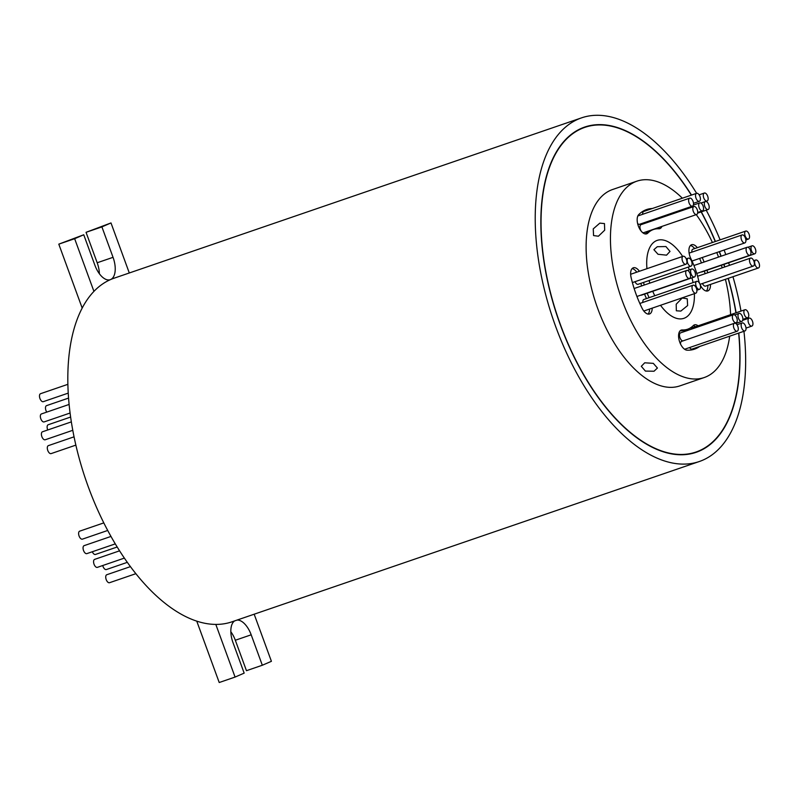 <?xml version="1.0" encoding="UTF-8"?>
<svg xmlns="http://www.w3.org/2000/svg" width="799" height="799" viewBox="0 0 799 799"><rect width="100%" height="100%" fill="white"/><g stroke="black" fill="none" stroke-linecap="round" stroke-linejoin="round"><path stroke-width="1.2" d="M691.325 195.136A171.585 87.091 71.1 0 0 584.748 127.391A171.585 87.091 71.1 0 0 560.349 324.434A171.585 87.091 71.1 0 0 696.089 451.994A171.585 87.091 71.1 0 0 738.646 333.103M735.939 312.838A171.585 87.091 71.1 0 0 728.109 278.382M724.643 266.986A171.585 87.091 71.1 0 0 723.804 264.429M720.968 256.249A171.585 87.091 71.1 0 0 720.488 254.951A171.585 87.091 71.1 0 0 719.28 251.685M721.117 256.189A171.915 87.251 71.1 0 0 720.648 254.881A171.915 87.251 71.1 0 0 719.44 251.625M715.415 241.478A171.915 87.251 71.1 0 0 701.312 211.855M691.495 195.076A171.915 87.251 71.1 0 0 584.638 127.081A171.915 87.251 71.1 0 0 560.189 324.504A171.915 87.251 71.1 0 0 696.199 452.304A171.915 87.251 71.1 0 0 738.815 333.043M117.203 546.995L95.471 554.446A4.215 2.137 -108.9 0 1 92.304 551.759M115.306 543.869L86.861 553.617A4.215 2.137 -108.9 0 1 83.525 550.491A4.215 2.137 -108.9 0 1 84.125 545.647L110.991 536.429M107.725 530.456L82.417 539.145A4.215 2.137 -108.9 0 1 79.081 536.009A4.215 2.137 -108.9 0 1 79.68 531.165L103.82 522.886M124.394 558.092L97.378 567.36A4.215 2.137 -108.9 0 1 94.042 564.224A4.215 2.137 -108.9 0 1 94.642 559.38L119.6 550.821M127.351 562.336L106.347 569.547A4.215 2.137 -108.9 0 1 103.011 566.411A4.215 2.137 -108.9 0 1 102.741 565.522M68.205 393.128L43.286 401.667A4.215 2.137 -108.9 0 1 39.95 398.541A4.215 2.137 -108.9 0 1 40.549 393.697L67.855 384.329M46.761 412.104A4.215 2.137 -108.9 0 1 45.952 410.486A4.215 2.137 -108.9 0 1 46.552 405.642L68.534 398.102M70.062 413.033L44.155 421.912A4.215 2.137 -108.9 0 1 40.819 418.786A4.215 2.137 -108.9 0 1 41.418 413.942L69.094 404.454M75.845 445.123L51.116 453.602A4.215 2.137 -108.9 0 1 47.78 450.476A4.215 2.137 -108.9 0 1 48.379 445.632L74.037 436.833M72.759 430.311L45.203 439.77A4.215 2.137 -108.9 0 1 41.868 436.634A4.215 2.137 -108.9 0 1 42.467 431.79L71.321 421.892M47.74 429.982A4.215 2.137 -108.9 0 1 47.59 429.592A4.215 2.137 -108.9 0 1 48.19 424.748L70.602 417.058M135.89 573.672L109.533 582.711A4.215 2.137 -108.9 0 1 106.197 579.575A4.215 2.137 -108.9 0 1 106.796 574.731L130.457 566.621M751.46 250.656A4.215 2.137 71.1 0 0 754.795 253.792A4.215 2.137 71.1 0 0 755.395 248.948A4.215 2.137 71.1 0 0 752.059 245.822A4.215 2.137 71.1 0 0 751.46 250.656M701.202 271.94A4.215 2.137 71.1 0 0 701.921 271.93L754.795 253.792M755.115 264.849A4.215 2.137 71.1 0 0 758.451 267.975A4.215 2.137 71.1 0 0 759.05 263.141A4.215 2.137 71.1 0 0 755.714 260.005A4.215 2.137 71.1 0 0 755.115 264.849M702.461 283.515A4.215 2.137 71.1 0 0 705.577 286.112L758.451 267.975M745.147 235.915A4.215 2.137 71.1 0 0 748.483 239.051A4.215 2.137 71.1 0 0 749.082 234.207A4.215 2.137 71.1 0 0 745.747 231.081A4.215 2.137 71.1 0 0 745.147 235.915M749.971 262.941A4.215 2.137 71.1 0 0 753.307 266.077A4.215 2.137 71.1 0 0 753.906 261.233A4.215 2.137 71.1 0 0 750.571 258.097A4.215 2.137 71.1 0 0 749.971 262.941M699.994 284.264A4.215 2.137 71.1 0 0 700.433 284.204L753.307 266.077M746.556 252.104A4.215 2.137 71.1 0 0 749.891 255.241A4.215 2.137 71.1 0 0 750.491 250.397A4.215 2.137 71.1 0 0 747.155 247.261A4.215 2.137 71.1 0 0 746.556 252.104M696.758 273.428A4.215 2.137 71.1 0 0 697.028 273.378L749.891 255.241M741.492 239.78A4.215 2.137 71.1 0 0 744.828 242.916A4.215 2.137 71.1 0 0 745.427 238.072A4.215 2.137 71.1 0 0 742.091 234.936A4.215 2.137 71.1 0 0 741.492 239.78M696.009 198.162A4.215 2.137 71.1 0 0 699.345 201.298A4.215 2.137 71.1 0 0 699.944 196.454A4.215 2.137 71.1 0 0 696.608 193.318A4.215 2.137 71.1 0 0 696.009 198.162M703.749 197.882A4.215 2.137 71.1 0 0 707.085 201.018A4.215 2.137 71.1 0 0 707.684 196.184A4.215 2.137 71.1 0 0 704.348 193.048A4.215 2.137 71.1 0 0 703.749 197.882M689.098 203.006A4.215 2.137 71.1 0 0 692.433 206.142A4.215 2.137 71.1 0 0 693.033 201.298A4.215 2.137 71.1 0 0 689.697 198.162A4.215 2.137 71.1 0 0 689.098 203.006M637.602 223.48A4.215 2.137 71.1 0 0 639.56 224.279L692.433 206.142M704.798 206.382A4.215 2.137 71.1 0 0 708.134 209.508A4.215 2.137 71.1 0 0 708.733 204.674A4.215 2.137 71.1 0 0 705.397 201.538A4.215 2.137 71.1 0 0 704.798 206.382M699.165 207.71A4.215 2.137 71.1 0 0 702.501 210.846A4.215 2.137 71.1 0 0 703.1 206.002A4.215 2.137 71.1 0 0 699.764 202.866A4.215 2.137 71.1 0 0 699.165 207.71M693.292 211.375A4.215 2.137 71.1 0 0 696.628 214.512A4.215 2.137 71.1 0 0 697.227 209.668A4.215 2.137 71.1 0 0 693.892 206.532A4.215 2.137 71.1 0 0 693.292 211.375M693.892 206.532L641.018 224.669A4.215 2.137 71.1 0 0 640.418 229.513A4.215 2.137 71.1 0 0 641.507 231.51M642.096 232.129A4.215 2.137 71.1 0 0 643.754 232.639L696.628 214.512M686.171 275.305A4.215 2.137 71.1 0 0 689.507 278.432A4.215 2.137 71.1 0 0 690.106 273.598A4.215 2.137 71.1 0 0 686.77 270.462A4.215 2.137 71.1 0 0 686.171 275.305M682.516 261.113A4.215 2.137 71.1 0 0 685.852 264.249A4.215 2.137 71.1 0 0 686.451 259.405A4.215 2.137 71.1 0 0 683.115 256.279A4.215 2.137 71.1 0 0 682.516 261.113M632.339 282.417A4.215 2.137 71.1 0 0 632.978 282.387L685.852 264.249M692.483 290.047A4.215 2.137 71.1 0 0 695.819 293.173A4.215 2.137 71.1 0 0 696.418 288.339A4.215 2.137 71.1 0 0 693.083 285.203A4.215 2.137 71.1 0 0 692.483 290.047M687.659 263.021A4.215 2.137 71.1 0 0 690.995 266.157A4.215 2.137 71.1 0 0 691.594 261.313A4.215 2.137 71.1 0 0 688.259 258.177A4.215 2.137 71.1 0 0 687.659 263.021M635.005 281.697A4.215 2.137 71.1 0 0 638.121 284.294L690.995 266.157M691.075 273.857A4.215 2.137 71.1 0 0 694.411 276.993A4.215 2.137 71.1 0 0 695.01 272.149A4.215 2.137 71.1 0 0 691.674 269.013A4.215 2.137 71.1 0 0 691.075 273.857M640.818 295.141A4.215 2.137 71.1 0 0 641.537 295.131L694.411 276.993M696.139 286.182A4.215 2.137 71.1 0 0 699.475 289.318A4.215 2.137 71.1 0 0 700.074 284.474A4.215 2.137 71.1 0 0 696.738 281.338A4.215 2.137 71.1 0 0 696.139 286.182M741.622 327.8A4.215 2.137 71.1 0 0 744.958 330.936A4.215 2.137 71.1 0 0 745.557 326.092A4.215 2.137 71.1 0 0 742.221 322.956A4.215 2.137 71.1 0 0 741.622 327.8M689.567 347.555A4.215 2.137 71.1 0 0 692.084 349.073L744.958 330.936M733.881 328.079A4.215 2.137 71.1 0 0 737.217 331.205A4.215 2.137 71.1 0 0 737.817 326.372A4.215 2.137 71.1 0 0 734.481 323.235A4.215 2.137 71.1 0 0 733.881 328.079M748.533 322.956A4.215 2.137 71.1 0 0 751.869 326.092A4.215 2.137 71.1 0 0 752.468 321.248A4.215 2.137 71.1 0 0 749.132 318.112A4.215 2.137 71.1 0 0 748.533 322.956M732.833 319.58A4.215 2.137 71.1 0 0 736.169 322.716A4.215 2.137 71.1 0 0 736.768 317.872A4.215 2.137 71.1 0 0 733.432 314.746A4.215 2.137 71.1 0 0 732.833 319.58M733.432 314.746L680.558 332.873A4.215 2.137 71.1 0 0 679.959 337.717A4.215 2.137 71.1 0 0 682.925 340.913M738.466 318.252A4.215 2.137 71.1 0 0 741.802 321.388A4.215 2.137 71.1 0 0 742.401 316.544A4.215 2.137 71.1 0 0 739.065 313.408A4.215 2.137 71.1 0 0 738.466 318.252M744.338 314.586A4.215 2.137 71.1 0 0 747.674 317.722A4.215 2.137 71.1 0 0 748.283 312.878A4.215 2.137 71.1 0 0 744.948 309.742A4.215 2.137 71.1 0 0 744.338 314.586M697.307 247.69A10.537 5.353 71.1 0 0 691.594 244.734A10.537 5.353 71.1 0 0 690.096 256.839A10.537 5.353 71.1 0 0 690.945 258.806A52.704 26.747 -108.9 0 1 698.735 280.689A10.537 5.353 71.1 0 0 699.455 283.096A10.537 5.353 71.1 0 0 699.534 283.295M700.214 284.893A10.537 5.353 71.1 0 0 707.794 290.926A10.537 5.353 71.1 0 0 710.471 284.434M706.356 291.036A10.537 5.353 71.1 0 0 707.824 285.343M652.304 208.519A73.788 37.453 71.1 0 0 646.611 209.558A73.788 37.453 71.1 0 0 638.721 214.611A10.537 5.353 71.1 0 0 638.341 225.987A10.537 5.353 71.1 0 0 646.681 233.827A10.537 5.353 71.1 0 0 647.809 233.108A52.704 26.747 -108.9 0 1 653.452 229.503A52.704 26.747 -108.9 0 1 658.785 228.764A10.537 5.353 71.1 0 0 659.854 228.624A10.537 5.353 71.1 0 0 661.932 226.407M639.41 271.27A10.537 5.353 71.1 0 0 633.317 267.785A10.537 5.353 71.1 0 0 631.1 277.483A73.788 37.453 71.1 0 0 636.114 294.302A73.788 37.453 71.1 0 0 642.016 308.114A10.537 5.353 71.1 0 0 649.517 313.977A10.537 5.353 71.1 0 0 652.204 308.134M641.627 285.942A52.704 26.747 -108.9 0 1 640.868 283.355M644.274 285.033A52.704 26.747 -108.9 0 1 643.505 282.447M698.116 325.812A10.537 5.353 71.1 0 0 694.421 324.883A10.537 5.353 71.1 0 0 693.292 325.602A52.704 26.747 -108.9 0 1 687.659 329.208A52.704 26.747 -108.9 0 1 682.326 329.947A10.537 5.353 71.1 0 0 681.257 330.087A10.537 5.353 71.1 0 0 679.759 342.202A10.537 5.353 71.1 0 0 687.03 350.182A73.788 37.453 71.1 0 0 694.501 349.153A73.788 37.453 71.1 0 0 699.624 346.486M644.733 362.796L653.302 363.355L657.427 368.039L654.021 371.235L645.412 371.096L641.297 366.302L644.733 362.796M599.829 223.131L604.463 223.58L604.693 230.182L598.411 236.214L593.557 235.575L593.248 228.884L599.829 223.131M657.267 246.721L665.907 246.541L670.021 251.415L666.556 255.161L658.026 254.282L653.892 249.678L657.267 246.721M682.236 298.007L687.25 298.786L687.629 305.548L680.828 311.091L676.344 310.791L676.194 304.239L682.236 298.007M689.327 269.822A41.198 20.904 71.1 0 0 688.229 267.106M682.636 256.439A41.198 20.904 71.1 0 0 657.187 240.389A41.198 20.904 71.1 0 0 646.95 268.684M649.078 280.539A41.198 20.904 71.1 0 0 649.817 283.136M724.114 250.027A181.643 92.185 -108.9 0 1 725.182 252.913A181.643 92.185 -108.9 0 1 725.792 254.591M728.628 262.771A181.643 92.185 -108.9 0 1 729.477 265.328M732.963 276.724A181.643 92.185 -108.9 0 1 741.003 311.101M743.949 331.285A181.643 92.185 -108.9 0 1 699.355 461.502A181.643 92.185 -108.9 0 1 555.655 326.471A181.643 92.185 -108.9 0 1 581.482 117.882A181.643 92.185 -108.9 0 1 696.618 193.318L643.744 211.455A4.215 2.137 71.1 0 0 642.686 214.292M699.355 461.502L231.97 621.822A181.643 92.185 -108.9 0 1 215.81 624.409A181.643 92.185 -108.9 0 1 88.27 486.791A181.643 92.185 -108.9 0 1 93.932 291.375A181.643 92.185 -108.9 0 1 110.652 279.53A181.643 92.185 -108.9 0 1 114.097 278.192L581.482 117.882M729.677 336.179A103.79 52.684 -108.9 0 1 704.229 377.537L679.909 385.877A103.79 52.684 -108.9 0 1 597.792 308.714A103.79 52.684 -108.9 0 1 612.563 189.523L636.883 181.173A103.79 52.684 -108.9 0 1 682.356 198.212M721.387 265.258A103.79 52.684 -108.9 0 1 722.206 267.825M725.412 279.31A103.79 52.684 -108.9 0 1 730.586 314.666M704.229 377.537A103.79 52.684 -108.9 0 1 622.121 300.374A103.79 52.684 -108.9 0 1 636.883 181.173M129.298 272.978L110.991 222.941L101.902 226.886L113.049 257.328A19.466 9.878 -108.9 0 1 110.652 279.53A19.466 9.878 -108.9 0 1 110.282 279.68A19.466 9.878 -108.9 0 1 94.881 265.208L83.745 234.766L58.796 244.144L82.177 308.034M110.991 222.941L86.042 232.319L97.188 262.761A19.466 9.878 -108.9 0 1 99.376 273.717M715.255 241.538A171.585 87.091 71.1 0 0 701.152 211.905M750.571 258.097L697.697 276.234A4.215 2.137 71.1 0 0 697.607 276.264M742.091 234.936L689.227 253.073A4.215 2.137 71.1 0 0 689.118 253.113M705.127 273.687A73.788 37.453 71.1 0 0 704.328 271.101M701.452 262.941A73.788 37.453 71.1 0 0 699.624 258.427M694.661 248.599A10.537 5.353 71.1 0 0 690.396 245.533M747.155 247.261L694.291 265.398A4.215 2.137 71.1 0 0 693.961 265.578M745.747 231.081L692.873 249.208A4.215 2.137 71.1 0 0 691.834 252.184M658.386 228.754A10.537 5.353 71.1 0 0 659.285 227.316M649.657 209.428A73.788 37.453 71.1 0 0 645.312 210.057M645.242 233.937A52.704 26.747 -108.9 0 1 650.815 230.402L653.452 229.503M645.991 222.072A4.215 2.137 71.1 0 0 645.832 223.011M696.738 281.338L643.864 299.475A4.215 2.137 71.1 0 0 642.825 302.441M636.763 272.169A10.537 5.353 71.1 0 0 632.109 268.584M648.069 314.087A10.537 5.353 71.1 0 0 649.557 309.043M646.471 298.576A52.704 26.747 -108.9 0 1 644.533 294.102M693.083 285.203L640.219 303.33A4.215 2.137 71.1 0 0 639.869 303.53M734.481 323.235L681.607 341.363A4.215 2.137 71.1 0 0 680.538 344.049M744.948 309.742L692.074 327.88A4.215 2.137 71.1 0 0 691.085 329.268M693.162 349.562A73.788 37.453 71.1 0 0 696.978 347.395M695.47 326.721A10.537 5.353 71.1 0 0 693.222 325.682M687.659 329.208L685.013 330.117A52.704 26.747 -108.9 0 1 680.079 330.866M696.279 214.631A103.79 52.684 -108.9 0 1 712.428 242.506M716.773 252.544A103.79 52.684 -108.9 0 1 718.531 257.078M707.764 272.779A73.788 37.453 71.1 0 0 706.975 270.202M704.099 262.032A73.788 37.453 71.1 0 0 702.261 257.518M649.108 297.677A52.704 26.747 -108.9 0 1 647.18 293.193M652.743 291.285A41.198 20.904 71.1 0 0 654.781 295.73M660.523 305.288A41.198 20.904 71.1 0 0 683.924 318.322A41.198 20.904 71.1 0 0 694.391 293.662M693.063 282.596A41.198 20.904 71.1 0 0 691.944 277.842M736.109 312.779A171.915 87.251 71.1 0 0 728.269 278.332M724.803 266.936A171.915 87.251 71.1 0 0 723.954 264.369M706.216 210.167A181.643 92.185 -108.9 0 1 720.119 239.87M254.172 614.201L271.41 661.312L262.322 665.247L251.186 634.806A19.466 9.878 71.1 0 0 237.043 620.084M234.636 620.903A19.466 9.878 71.1 0 0 233.018 642.686L244.164 673.128L235.076 677.073L215.81 624.409M262.322 665.247L246.462 670.691L235.325 640.249A19.466 9.878 71.1 0 0 230.831 631.739M235.076 677.073L219.216 682.516L196.744 621.113M83.745 234.766L74.657 238.711L93.932 291.375M58.796 244.144L74.657 238.711M86.042 232.319L101.902 226.886M645.352 233.947L647.809 233.108M680.329 330.626L682.326 329.947M235.325 640.249L251.186 634.806M97.188 262.761L113.049 257.328M691.025 453.732L696.089 451.994M748.483 239.051L745.876 239.95M744.828 242.916L692.004 261.033M699.345 201.298L693.482 203.306M707.085 201.018L705.767 201.478M708.134 209.508L697.607 213.123M702.501 210.846L697.687 212.494M689.507 278.432L636.933 296.469M695.819 293.173L643.804 311.021M699.475 289.318L696.858 290.207M737.217 331.205L684.613 349.253M751.869 326.092L746.006 328.099M736.169 322.716L734.85 323.176M741.802 321.388L735.749 323.465M747.674 317.722L742.87 319.37M739.065 313.408L734.631 314.936M749.132 318.112L742.7 320.319M742.221 322.956L736.998 324.744M691.674 269.013L687.5 270.452M688.259 258.177L686.231 258.876M683.115 256.279L630.641 274.277M686.77 270.462L634.136 288.509M699.764 202.866L693.332 205.073M705.397 201.538L700.963 203.056M689.697 198.162L637.832 215.96M704.348 193.048L699.135 194.836M755.714 260.005L753.687 260.694M752.059 245.822L747.884 247.251M579.684 129.128L584.748 127.391"/></g></svg>
